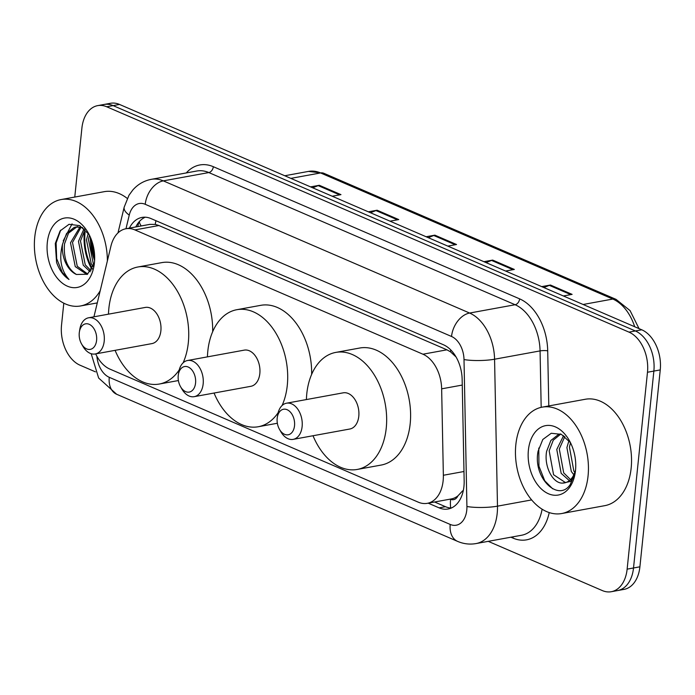 <?xml version="1.0" encoding="UTF-8"?>
<svg xmlns="http://www.w3.org/2000/svg" width="695" height="695" viewBox="0 0 695 695"><rect width="100%" height="100%" fill="white"/><g stroke="black" fill="none" stroke-linecap="round" stroke-linejoin="round"><path stroke-width="1.04" d="M450.291 499.123L450.603 499.262A10.816 7.15 -100.4 0 0 457.909 495.874L462.635 490.844A32.448 5.803 178.9 0 0 463.226 490.913M457.909 495.874A32.448 21.458 79.6 0 1 451.246 498.949L427.303 503.328A32.448 21.458 -100.4 0 0 443.358 475.267L441.646 388.835A32.448 21.458 -100.4 0 0 422.934 354.207L134.9 229.915A32.448 21.458 -100.4 0 0 125.882 228.759A32.448 21.458 -100.4 0 0 110.931 246.126L93.938 316.816M456.042 356.935L450.447 351.783L446.937 349.82L158.894 225.528L155.254 224.407L149.868 224.372L125.882 228.759M95.675 353.885A32.448 21.458 -100.4 0 0 109.871 369.088L418.286 502.172A32.448 21.458 -100.4 0 0 427.303 503.328M92.339 268.626A43.272 28.617 79.6 0 1 85.077 232.408M74.765 197.059L81.888 128.193A32.448 21.458 79.6 0 1 97.717 105.623A32.448 21.458 79.6 0 1 106.735 106.778L628.992 332.132A32.448 21.458 79.6 0 1 647.479 372.251L627.133 569.144A32.448 21.458 79.6 0 1 611.296 591.714A32.448 21.458 79.6 0 1 602.287 590.559L488.238 541.344M95.458 371.86L80.029 365.205A32.448 21.458 79.6 0 1 61.534 325.086L63.801 303.202M611.296 591.714L624.067 589.377A32.448 21.458 79.6 0 0 639.904 566.807L660.25 369.914A32.448 21.458 79.6 0 0 641.763 329.795L119.505 104.441A32.448 21.458 79.6 0 0 110.488 103.286L104.102 104.459A32.448 21.458 79.6 0 1 113.12 105.614L635.378 330.968A32.448 21.458 79.6 0 1 653.865 371.078L633.519 567.971A32.448 21.458 79.6 0 1 617.681 590.542A32.448 21.458 79.6 0 0 633.519 567.971L653.865 371.078A32.448 21.458 79.6 0 0 635.378 330.968L113.12 105.614A32.448 21.458 79.6 0 0 104.102 104.459L97.717 105.623M94.668 258.271A43.272 28.617 79.6 0 1 91.175 239.167A43.272 28.617 79.6 0 0 94.668 258.271M428.207 503.163L439.092 507.854A32.448 21.458 -100.4 0 0 448.101 509.009A32.448 21.458 -100.4 0 0 464.164 480.957L462.149 379.392A32.448 21.458 -100.4 0 0 443.436 344.763L151.006 218.578A32.448 21.458 -100.4 0 0 141.988 217.422A32.448 21.458 -100.4 0 0 129.4 228.116M451.229 508.062A32.448 21.458 79.6 0 1 445.478 506.69L434.592 501.99M135.786 226.944A32.448 21.458 79.6 0 1 145.246 217.205M94.633 255.908A51.925 34.333 79.6 0 1 91.975 241.4A51.925 34.333 79.6 0 0 94.633 255.908M541.709 286.627L550.449 285.028L572.115 294.376L563.384 295.974M368.35 211.819L377.09 210.22L398.756 219.577L390.017 221.175M310.561 186.886L319.3 185.287L340.967 194.635L332.227 196.233M483.92 261.694L492.659 260.095L514.335 269.443L505.595 271.041M426.139 236.752L434.87 235.162L456.546 244.51L447.806 246.108M428.276 237.681L433.75 235.483A8.653 5.942 -66.7 0 1 434.87 235.162M486.057 262.614L491.539 260.416A8.653 5.942 -66.7 0 1 492.659 260.095M312.698 187.806L318.18 185.617A8.653 5.942 -66.7 0 1 319.3 185.287M370.487 212.739L375.96 210.55A8.653 5.942 -66.7 0 1 377.09 210.22M543.846 287.548L549.328 285.358A8.653 5.942 -66.7 0 1 550.449 285.028M100.219 290.666A54.088 35.766 79.6 0 1 80.594 305.956A54.088 35.766 79.6 0 1 34.75 237.169A54.088 35.766 79.6 0 1 61.143 199.552A54.088 35.766 79.6 0 1 107.369 260.938M47.312 242.59A35.271 23.326 79.6 0 1 63.653 218.247A35.271 23.326 79.6 0 1 88.1 232.677A35.271 23.326 79.6 0 1 94.416 262.918A35.271 23.326 79.6 0 1 94.086 265.429A35.271 23.326 79.6 0 1 66.52 285.784A35.271 23.326 79.6 0 1 47.312 242.59M89.142 234.597L79.69 225.64L69.031 224.311L60.109 230.905L55.287 243.459L56.582 262.423C59.405 270.251 63.549 275.932 69.005 279.468C60.995 270.433 58.832 258.696 62.515 244.249L66.572 233.477L74.087 227.456L77.901 226.613M76.919 226.831L68.562 233.112L64.513 243.884C63.367 258.505 67.346 268.704 76.45 274.482A24.455 16.167 79.6 0 1 62.515 244.249M82.74 227.569L75.911 226.97M81.098 227.1L72.497 242.425L77.258 266.272L87.718 274.047M80.029 226.9L70.499 242.79L75.26 266.628L86.997 274.499M85.016 229.524L80.481 240.965L85.242 264.812L91.01 270.763M84.052 228.638L78.483 241.33L83.244 265.177L90.185 271.806M89.438 235.197L88.456 239.506L93.217 263.353L94.007 264.482M88.256 233.303L86.467 239.871L91.227 263.718L93.321 266.472M76.45 274.482L87.448 274.23L94.416 262.945M61.143 199.552L104.241 191.672A54.088 35.766 79.6 0 1 127.272 198.431M92.018 264.847L93.2 266.767M72.08 223.842L63.236 240.835M60.674 230.158L56.113 243.015L56.677 258.679L62.333 272.51L69.005 279.468M96.596 340.35A12.979 8.583 79.6 0 1 90.585 349.307A12.979 8.583 79.6 0 1 81.593 343.999A12.979 8.583 79.6 0 1 79.265 332.87A12.979 8.583 79.6 0 1 79.386 331.941A12.979 8.583 79.6 0 1 89.533 324.452A12.979 8.583 79.6 0 1 96.596 340.35M79.386 331.941L79.812 329.274A18.391 12.162 79.6 0 1 88.612 317.789A18.391 12.162 79.6 0 1 104.207 341.176A18.391 12.162 79.6 0 1 95.232 353.972A18.391 12.162 79.6 0 1 82.94 346.345L81.593 343.999M95.232 353.972L151.901 343.608A18.391 12.162 -100.4 0 0 160.875 330.82A18.391 12.162 -100.4 0 0 145.29 307.433L88.612 317.789M108.481 314.157A59.492 39.346 79.6 0 1 108.863 308.38A59.492 39.346 79.6 0 1 137.897 266.993A59.492 39.346 79.6 0 1 188.319 342.661A59.492 39.346 79.6 0 1 183.115 362.833M179.206 369.931A59.492 39.346 79.6 0 1 159.294 384.04A59.492 39.346 79.6 0 1 115.092 350.341M137.897 266.993L161.839 262.614A59.492 39.346 79.6 0 1 212.67 331.724M195.564 383.049A12.979 8.583 79.6 0 1 189.544 392.015A12.979 8.583 79.6 0 1 180.552 386.698A12.979 8.583 79.6 0 1 178.224 375.569A12.979 8.583 79.6 0 1 178.346 374.648A12.979 8.583 79.6 0 1 188.493 367.16A12.979 8.583 79.6 0 1 195.564 383.049M178.346 374.648L178.78 371.973A18.391 12.162 79.6 0 1 187.581 360.496A18.391 12.162 79.6 0 1 203.166 383.883A18.391 12.162 79.6 0 1 194.192 396.671A18.391 12.162 79.6 0 1 181.899 389.044L180.552 386.698M194.192 396.671L250.86 386.307A18.391 12.162 -100.4 0 0 259.834 373.519A18.391 12.162 -100.4 0 0 244.249 350.132L187.581 360.496M207.44 356.865A59.492 39.346 79.6 0 1 207.822 351.079A59.492 39.346 79.6 0 1 236.856 309.701A59.492 39.346 79.6 0 1 287.287 385.36A59.492 39.346 79.6 0 1 282.074 405.533M278.165 412.639A59.492 39.346 79.6 0 1 258.253 426.747A59.492 39.346 79.6 0 1 214.051 393.04M236.856 309.701L260.799 305.322A59.492 39.346 79.6 0 1 311.638 374.423M294.524 425.757A12.979 8.583 79.6 0 1 288.512 434.714A12.979 8.583 79.6 0 1 279.512 429.397A12.979 8.583 79.6 0 1 277.183 418.268A12.979 8.583 79.6 0 1 277.305 417.347A12.979 8.583 79.6 0 1 287.452 409.859A12.979 8.583 79.6 0 1 294.524 425.757M277.305 417.347L277.739 414.672A18.391 12.162 79.6 0 1 286.54 403.196A18.391 12.162 79.6 0 1 302.125 426.582A18.391 12.162 79.6 0 1 293.151 439.37A18.391 12.162 79.6 0 1 280.858 431.751L279.512 429.397M293.151 439.37L349.82 429.015A18.391 12.162 -100.4 0 0 358.794 416.218A18.391 12.162 -100.4 0 0 343.208 392.831L286.54 403.196M306.399 399.564A59.492 39.346 79.6 0 1 306.782 393.778A59.492 39.346 79.6 0 1 335.815 352.4A59.492 39.346 79.6 0 1 386.246 428.068A59.492 39.346 79.6 0 1 357.213 469.446A59.492 39.346 79.6 0 1 313.011 435.739M335.815 352.4L359.758 348.021A59.492 39.346 79.6 0 1 410.189 423.689A59.492 39.346 79.6 0 1 381.155 465.068L357.213 469.446M588.066 475.927A54.088 35.766 79.6 0 1 561.673 513.544A54.088 35.766 79.6 0 1 515.829 444.757A54.088 35.766 79.6 0 1 542.222 407.14A54.088 35.766 79.6 0 1 588.066 475.927M542.222 407.14L585.32 399.26A54.088 35.766 79.6 0 1 631.164 468.048A54.088 35.766 79.6 0 1 604.772 505.665L561.673 513.544M560.761 434.08L553.272 440.196L549.163 450.82L553.568 474.728L565.548 482.634M560.422 433.932L558.563 434.418L550.866 440.482L546.635 451.281C543.768 466.267 552.803 483.511 562.464 483.112A24.455 16.167 79.6 0 0 564.323 482.938A24.455 16.167 79.6 0 0 575.547 470.046M564.827 436.521L559.301 448.961L563.706 472.869L570.526 479.567M563.61 435.643L556.773 449.43L561.169 473.338L569.335 480.627M570.499 442.741L569.44 447.111L573.844 471.019L574.826 472.452M568.962 440.621L566.903 447.571L571.307 471.479L573.844 474.798M570.456 442.645L561.404 434.375L551.265 433.263L542.795 439.492L538.078 451.237C532.613 477.856 558.346 502.459 570.169 484.65L575.156 472.887M528.391 450.178A35.271 23.326 79.6 0 1 544.732 425.827A35.271 23.326 79.6 0 1 569.179 440.265A35.271 23.326 79.6 0 1 575.503 470.506A35.271 23.326 79.6 0 1 575.173 473.017A35.271 23.326 79.6 0 1 547.599 493.363A35.271 23.326 79.6 0 1 528.391 450.178M575.495 470.993L570.691 481.418L562.464 483.112M538.79 448.04L538.946 466.215L544.75 480.801L552.655 488.793M155.958 220.715A32.448 22.275 113.3 0 0 155.254 224.407M141.215 225.953A32.448 13.544 -166.5 0 1 139.347 221.575M450.76 349.915A32.448 22.275 113.3 0 0 450.447 351.783M450.603 499.262A32.448 22.275 113.3 0 0 450.716 508.028M158.894 225.528L134.9 229.915M446.937 349.82L422.934 354.207M462.262 385.065L441.646 388.835M463.973 471.505L443.358 475.267M96.892 356.248A21.632 14.308 -100.4 0 0 109.263 377.315L450.204 524.438A21.632 14.308 -100.4 0 0 466.771 510.156A21.632 14.308 -100.4 0 0 466.918 506.507L464.008 359.558A21.632 14.308 -100.4 0 0 451.533 336.476L145.238 204.304A21.632 14.308 -100.4 0 0 129.253 215.111L125.977 228.742M91.193 353.712L98.638 378.028L116.656 394.265A21.632 14.847 -66.7 0 1 109.263 377.315M145.238 204.304A21.632 14.847 -66.7 0 1 163.316 180.874L208.813 172.56A43.272 28.617 -100.4 0 0 196.789 171.013L151.293 179.336A43.272 28.617 79.6 0 1 163.316 180.874L469.62 313.045A43.272 28.617 79.6 0 1 494.571 359.219L497.481 506.16A43.272 28.617 79.6 0 1 497.186 513.475A43.272 28.617 79.6 0 1 476.066 543.568L521.563 535.254A43.272 28.617 -100.4 0 0 542.109 509.218M531.623 499.922L497.481 506.16A21.632 3.875 178.9 0 1 466.918 506.507M549.232 512.597A48.676 32.187 79.6 0 1 513.006 538.104L510.903 537.2M186.277 172.942A48.676 32.187 79.6 0 1 213.33 166.704L519.634 298.867A48.676 32.187 79.6 0 1 547.703 350.819L548.798 405.932M106.735 106.778L119.505 104.441M627.133 569.144L639.904 566.807M647.479 372.251L660.25 369.914M628.992 332.132L641.763 329.795M464.008 359.558A21.632 3.875 178.9 0 0 494.571 359.219L540.067 350.906A43.272 28.617 -100.4 0 0 515.117 304.731L208.813 172.56A5.412 3.71 113.3 0 0 213.33 166.704M541.179 407.348L540.067 350.906A5.412 0.964 -1.1 0 1 547.703 350.819M451.533 336.476A21.632 14.847 -66.7 0 1 469.62 313.045L515.117 304.731A5.412 3.71 113.3 0 0 519.634 298.867M513.006 538.104A5.412 3.71 113.3 0 0 513.006 536.818M129.253 215.111A21.632 9.026 -166.5 0 1 124.188 207.136L117.985 232.912M116.656 394.265L457.597 541.379A21.632 14.847 -66.7 0 1 450.204 524.438M445.478 506.69L439.092 507.854M290.84 178.372L320.569 172.942A10.816 7.428 -66.7 0 1 323.792 173.263L616.057 299.371A10.816 7.428 113.3 0 0 612.834 299.05L320.569 172.942A43.272 28.617 -100.4 0 0 308.545 171.396L323.792 173.263M634.691 326.746A43.272 28.617 -100.4 0 0 612.834 299.05L583.105 304.488M455.225 244.753L433.75 235.483M397.436 219.811L375.96 210.55M339.647 194.878L318.18 185.617M513.006 269.686L491.539 260.416M570.795 294.619L549.328 285.358M94.607 260.443A43.272 28.617 79.6 0 1 90.35 237.16M91.896 269.408A44.35 29.329 79.6 0 1 84.356 232.095M138.809 222.2L137.749 226.587M151.293 179.336C144.004 180.761 137.853 184.297 132.858 189.952L129.001 195.234L124.188 207.136M457.597 541.379C463.582 543.942 469.733 544.672 476.066 543.568M616.057 299.371L630.078 310.613L639.026 328.613M308.545 171.396L284.75 175.748M80.594 305.956L97.283 302.907M159.294 384.04L178.398 380.547M258.253 426.747L277.357 423.255"/></g></svg>
